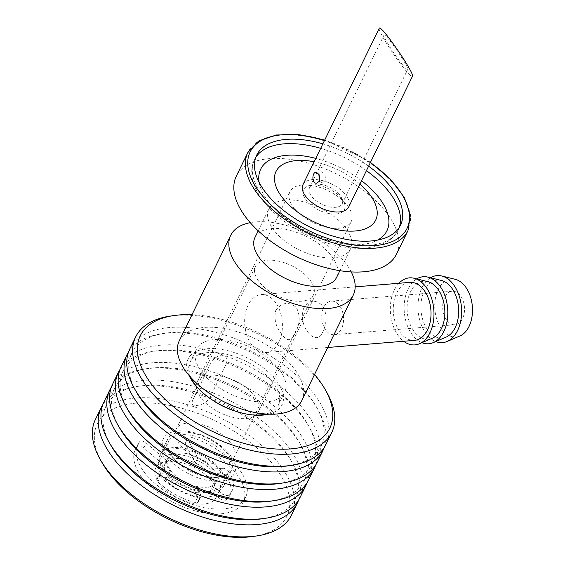 <?xml version="1.0" encoding="UTF-8"?>
<svg xmlns="http://www.w3.org/2000/svg" width="565" height="565" viewBox="0 0 565 565"><rect width="100%" height="100%" fill="white"/><g stroke="black" fill="none" stroke-linecap="round" stroke-linejoin="round"><path stroke-width="0.42" stroke-dasharray="2.83 2.12" d="M211.501 480.589A33.632 17.353 26 0 0 180.32 462.375A33.632 17.353 26 0 0 155.7 467.94A33.632 17.353 26 0 0 178.321 498.281A33.632 17.353 26 0 0 216.155 497.426A33.632 17.353 26 0 0 211.501 480.589M214.912 473.59A33.632 17.353 26 0 0 183.731 455.383A33.632 17.353 26 0 0 159.111 460.941A33.632 17.353 26 0 0 181.732 491.282A33.632 17.353 26 0 0 219.566 490.427A33.632 17.353 26 0 0 214.912 473.59M308.963 278.722A32.269 16.646 26 0 0 279.046 261.249A32.269 16.646 26 0 0 255.422 266.588A32.269 16.646 26 0 0 277.125 295.693A32.269 16.646 26 0 0 313.427 294.873A32.269 16.646 26 0 0 308.963 278.722M229.581 441.484A32.269 16.646 26 0 0 199.657 424.011A32.269 16.646 26 0 0 176.04 429.351A32.269 16.646 26 0 0 197.743 458.462A32.269 16.646 26 0 0 234.037 457.643A32.269 16.646 26 0 0 229.581 441.484M193.287 398.996C190.942 403.643 192.008 405.818 196.479 405.508C202.086 404.992 206.55 402.365 209.876 397.64L226.254 364.051C227.914 358.577 226.177 355.604 221.049 355.124C216.098 356.43 212.299 359.856 209.664 365.407L193.287 398.996M212.595 468.406A26.993 13.927 26 0 0 187.566 453.787A26.993 13.927 26 0 0 167.805 458.25A26.993 13.927 26 0 0 185.963 482.609A26.993 13.927 26 0 0 216.331 481.924A26.993 13.927 26 0 0 212.595 468.406M209.869 474A26.993 13.927 -154 0 1 213.605 487.517A26.993 13.927 -154 0 1 183.237 488.202A26.993 13.927 -154 0 1 165.079 463.851A26.993 13.927 -154 0 1 184.84 459.387A26.993 13.927 -154 0 1 209.869 474M217.645 467.99A33.632 17.353 26 0 0 186.457 449.782A33.632 17.353 26 0 0 161.844 455.348A33.632 17.353 26 0 0 184.465 485.681A33.632 17.353 26 0 0 222.299 484.827A33.632 17.353 26 0 0 217.645 467.99M224.467 453.999A33.632 17.353 26 0 0 193.287 435.784A33.632 17.353 26 0 0 168.667 441.35A33.632 17.353 26 0 0 191.288 471.69A33.632 17.353 26 0 0 229.122 470.836A33.632 17.353 26 0 0 224.467 453.999M228.966 453.631A39.536 20.404 26 0 0 165.722 435.58A39.536 20.404 26 0 0 202.002 479.071A39.536 20.404 26 0 0 228.966 453.631M102.06 462.65A105.436 54.402 -154 0 1 144.859 402.803A105.436 54.402 -154 0 1 272.252 463.519A105.436 54.402 -154 0 1 253.346 536.432M219.029 467.877A35.447 18.292 -154 0 1 223.931 485.625A35.447 18.292 -154 0 1 184.049 486.529A35.447 18.292 -154 0 1 160.213 454.55A35.447 18.292 -154 0 1 186.16 448.681A35.447 18.292 -154 0 1 219.029 467.877M226.537 452.48A35.447 18.292 -154 0 1 231.438 470.228A35.447 18.292 -154 0 1 191.563 471.132A35.447 18.292 -154 0 1 167.72 439.153A35.447 18.292 -154 0 1 193.668 433.291A35.447 18.292 -154 0 1 226.537 452.48M192.001 314.733A105.436 54.402 -154 0 1 314.536 374.496M188.943 375.266A52.263 26.965 -154 0 1 213.605 348.605A52.263 26.965 -154 0 1 274.816 378.663A52.263 26.965 -154 0 1 268.714 414.173M170.319 316.082A109.066 56.281 -154 0 1 316.654 377.921A109.066 56.281 -154 0 1 326.817 392.407M129.809 348.937A109.066 56.281 -154 0 1 209.643 330.899A109.066 56.281 -154 0 1 310.785 389.956A109.066 56.281 -154 0 1 325.871 444.563M136.469 392.11A105.436 54.402 -154 0 1 165.199 333.202A105.436 54.402 -154 0 1 306.654 392.979A105.436 54.402 -154 0 1 316.478 406.991A105.436 54.402 -154 0 1 287.747 465.899M128.594 351.811A109.066 56.281 -154 0 1 161.724 333.717A109.066 56.281 -154 0 1 308.052 395.557A109.066 56.281 -154 0 1 318.222 410.042A109.066 56.281 -154 0 1 324.352 447.289M121.207 366.572A109.066 56.281 -154 0 1 201.041 348.527A109.066 56.281 -154 0 1 302.183 407.591A109.066 56.281 -154 0 1 317.269 462.198M127.867 409.745A105.436 54.402 -154 0 1 156.597 350.837A105.436 54.402 -154 0 1 298.052 410.614A105.436 54.402 -154 0 1 307.883 424.619A105.436 54.402 -154 0 1 279.145 483.534M119.992 369.446A109.066 56.281 -154 0 1 153.122 351.345A109.066 56.281 -154 0 1 299.45 413.185A109.066 56.281 -154 0 1 309.62 427.677A109.066 56.281 -154 0 1 315.75 464.924M112.605 384.207A109.066 56.281 -154 0 1 192.446 366.162A109.066 56.281 -154 0 1 293.581 425.226A109.066 56.281 -154 0 1 308.667 479.833M119.264 427.38A105.436 54.402 -154 0 1 147.995 368.472A105.436 54.402 -154 0 1 289.45 428.249A105.436 54.402 -154 0 1 299.281 442.254A105.436 54.402 -154 0 1 270.543 501.169M111.39 387.082A109.066 56.281 -154 0 1 144.52 368.98A109.066 56.281 -154 0 1 290.848 430.82A109.066 56.281 -154 0 1 301.018 445.312A109.066 56.281 -154 0 1 307.155 482.559M104.002 401.842A109.066 56.281 -154 0 1 183.844 383.797A109.066 56.281 -154 0 1 284.979 442.854A109.066 56.281 -154 0 1 300.064 497.468M110.662 445.015A105.436 54.402 -154 0 1 139.4 386.107A105.436 54.402 -154 0 1 280.847 445.884A105.436 54.402 -154 0 1 290.678 459.889A105.436 54.402 -154 0 1 261.948 518.797M102.788 404.717A109.066 56.281 -154 0 1 135.918 386.615A109.066 56.281 -154 0 1 282.253 448.455A109.066 56.281 -154 0 1 292.416 462.947A109.066 56.281 -154 0 1 298.553 500.195M95.407 419.477A109.066 56.281 -154 0 1 175.242 401.433A109.066 56.281 -154 0 1 276.377 460.489A109.066 56.281 -154 0 1 291.469 515.103M137.14 446.618A4.456 2.295 -154 0 1 143.736 447.826L164.231 465.504L166.619 460.609A27.268 14.069 26 0 0 170.99 472.488L161.053 473.3L158.666 478.202A4.456 2.295 26 0 0 157.021 479.078A4.456 2.295 26 0 0 157.918 481.613A45.038 23.236 26 0 0 195.045 502.44A4.456 2.295 26 0 0 198.485 501.748A4.456 2.295 26 0 0 198.485 500.541L195.525 492.482L197.912 487.588A27.268 14.069 26 0 0 212.574 486.387L222.561 493.859L220.173 498.761A4.456 2.295 26 0 0 226.148 499.898A45.038 23.236 26 0 0 229.814 495.427A45.038 23.236 26 0 0 226 476.034A4.456 2.295 26 0 0 220.011 473.173L210.074 473.986L212.468 469.091A27.268 14.069 26 0 0 197.729 458.06L187.997 439.499L185.61 444.394A4.456 2.295 -154 0 1 185.461 442.854A4.456 2.295 -154 0 1 189.473 442.331A59.989 30.955 -154 0 1 243.254 501.981A59.989 30.955 -154 0 1 175.772 503.507A59.989 30.955 -154 0 1 135.423 449.387A59.989 30.955 -154 0 1 137.14 446.618L139.527 441.724A4.456 2.295 26 0 1 146.123 442.932L166.619 460.609M189.473 442.331L191.867 437.437A4.456 2.295 26 0 0 187.848 437.96A4.456 2.295 26 0 0 187.997 439.499M191.867 437.437A59.989 30.955 -154 0 1 245.648 497.087A59.989 30.955 -154 0 1 178.159 498.605A59.989 30.955 -154 0 1 137.811 444.493A59.989 30.955 -154 0 1 139.527 441.724M164.231 465.504A27.268 14.069 26 0 0 168.603 477.383L158.666 478.202M168.603 477.383L170.99 472.488M157.918 481.613L160.305 476.712A45.038 23.236 26 0 0 197.439 497.546L195.045 502.44M198.485 500.541L200.872 495.639L197.912 487.588M195.525 492.482A27.268 14.069 26 0 0 210.187 491.282L220.173 498.761M210.187 491.282L212.574 486.387M226.148 499.898L228.535 494.997A45.038 23.236 26 0 0 232.208 490.526A45.038 23.236 26 0 0 228.387 471.139L226 476.034M220.011 473.173L222.405 468.272L212.468 469.091M210.074 473.986A27.268 14.069 26 0 0 195.335 462.954L185.61 444.394M195.335 462.954L197.729 458.06M222.405 468.272A4.456 2.295 -154 0 1 228.387 471.139M228.535 494.997A4.456 2.295 -154 0 1 222.561 493.859M200.872 495.639A4.456 2.295 -154 0 1 200.872 496.854A4.456 2.295 -154 0 1 197.439 497.546M160.305 476.712A4.456 2.295 -154 0 1 159.408 474.176A4.456 2.295 -154 0 1 161.053 473.3M196.182 386.17A34.084 17.586 26 0 0 201.846 399.017A34.084 17.586 26 0 0 255.67 415.183M255.832 415.056A34.084 17.586 26 0 0 258.403 411.836A34.084 17.586 26 0 0 235.478 381.085A34.084 17.586 26 0 0 197.136 381.954A34.084 17.586 26 0 0 196.182 385.966M294.648 208.746A34.084 17.586 26 0 0 326.252 227.201A34.084 17.586 26 0 0 351.204 221.565A34.084 17.586 26 0 0 328.279 190.815A34.084 17.586 26 0 0 289.937 191.683A34.084 17.586 26 0 0 294.648 208.746M275.833 310.213C281.949 302.261 288.764 301.336 296.286 307.438C300.502 315.404 300.107 324.028 295.092 333.308C291.815 341.02 287.663 341.733 282.634 335.426C275.925 327.665 273.658 319.26 275.833 310.213M351.232 271.913A68.167 35.178 26 0 0 250.246 222.659M301.802 400.606A68.167 35.178 26 0 0 255.952 339.106A68.167 35.178 26 0 0 179.267 340.836M303.871 307.918C296.519 325.087 316.972 349.608 323.131 331.005C327.34 321.775 327.036 313.208 322.205 305.312C315.334 299.182 309.224 300.05 303.871 307.918M336.648 277.33A45.447 23.448 26 0 0 306.082 236.332A45.447 23.448 26 0 0 254.956 237.484M275.12 231.777A45.447 23.448 26 0 0 317.262 256.383A45.447 23.448 26 0 0 350.526 248.868A45.447 23.448 26 0 0 319.96 207.871A45.447 23.448 26 0 0 268.834 209.022A45.447 23.448 26 0 0 275.12 231.777M396.432 254.278A89.072 45.963 26 0 0 336.521 173.921A89.072 45.963 26 0 0 236.311 176.181M368.613 166.167A79.983 41.273 26 0 0 322.869 143.856M359.877 184.091A55.441 28.61 26 0 0 314.126 161.774M312.035 196.91A18.179 9.379 26 0 0 341.112 205.208A18.179 9.379 26 0 0 324.43 185.214A18.179 9.379 26 0 0 312.035 196.91M203.209 373.776A49.084 25.326 26 0 0 248.72 400.352A49.084 25.326 26 0 0 284.647 392.237A49.084 25.326 26 0 0 251.637 347.955A49.084 25.326 26 0 0 196.422 349.205A49.084 25.326 26 0 0 203.209 373.776M198.703 388.897A49.084 25.326 26 0 0 251.969 414.872M265.847 414.011A49.084 25.326 26 0 0 278.298 405.253A49.084 25.326 26 0 0 245.288 360.971A49.084 25.326 26 0 0 190.073 362.221A49.084 25.326 26 0 0 190.836 377.427M341.295 198.138A22.72 11.724 -154 0 1 325.8 212.765A22.72 11.724 -154 0 1 304.952 187.764A22.72 11.724 -154 0 1 341.295 198.138M326.344 330.836A16.816 10.869 -94.7 0 0 334.028 334.649A16.816 10.869 -94.7 0 0 343.492 317.007A16.816 10.869 -94.7 0 0 331.288 301.131A16.816 10.869 -94.7 0 0 322.064 312.636A16.816 10.869 -94.7 0 0 326.344 330.836M447.303 320.927A16.816 10.869 -94.7 0 0 454.995 324.741A16.816 10.869 -94.7 0 0 464.451 307.092A16.816 10.869 -94.7 0 0 452.247 291.222A16.816 10.869 -94.7 0 0 443.024 302.727A16.816 10.869 -94.7 0 0 447.303 320.927M455.263 279.322A29.083 18.8 -94.7 0 0 435.89 296.011A29.083 18.8 -94.7 0 0 442.699 330.377A29.083 18.8 -94.7 0 0 459.91 335.984M430.523 277.768A33.632 21.738 -94.7 0 0 427.168 335.003A33.632 21.738 -94.7 0 0 435.749 341.557M441.442 280.459A29.083 18.8 -94.7 0 0 422.062 297.141A29.083 18.8 -94.7 0 0 428.87 331.507A29.083 18.8 -94.7 0 0 446.082 337.121M416.695 278.898A33.632 21.738 -94.7 0 0 413.34 336.14A33.632 21.738 -94.7 0 0 421.921 342.687M427.62 281.589A29.083 18.8 -94.7 0 0 408.241 298.271A29.083 18.8 -94.7 0 0 415.049 332.637A29.083 18.8 -94.7 0 0 432.26 338.251M398.897 283.284A33.632 21.738 -94.7 0 0 399.519 337.27A33.632 21.738 -94.7 0 0 403.643 341.26M409.773 282.394A29.083 18.8 -94.7 0 0 393.826 302.289A29.083 18.8 -94.7 0 0 401.228 333.774A29.083 18.8 -94.7 0 0 414.519 340.37M252.619 345.95A29.083 18.8 -94.7 0 0 265.917 352.546A29.083 18.8 -94.7 0 0 282.274 322.022A29.083 18.8 -94.7 0 0 261.164 294.57A29.083 18.8 -94.7 0 0 245.217 314.465A29.083 18.8 -94.7 0 0 252.619 345.95M379.221 28.314C377.42 29.896 394.879 57.679 405.621 70.335C409.625 75.088 411.892 77.087 412.429 76.339M402.824 65.187C395.147 56.147 382.682 36.301 383.967 35.171C384.73 31.605 409.597 67.567 407.683 69.481C407.301 70.011 405.677 68.584 402.824 65.187M319.359 181.28L322.325 182.728L325.115 180.729C325.828 175.892 324.6 172.939 321.436 171.859L318.928 174.811M339.685 194.643A18.179 9.379 26 0 0 322.827 184.804A18.179 9.379 26 0 0 309.521 187.806A18.179 9.379 26 0 0 316.287 200.886A18.179 9.379 26 0 0 335.49 207.32A18.179 9.379 26 0 0 342.199 203.746A18.179 9.379 26 0 0 339.685 194.643M302.988 184.621A25.446 13.129 -154 0 1 321.612 180.412A25.446 13.129 -154 0 1 345.215 194.19A25.446 13.129 -154 0 1 348.732 206.931M143.736 447.826L146.123 442.932M407.965 230.626A89.072 45.963 26 0 0 348.054 150.269A89.072 45.963 26 0 0 247.851 152.529M370.343 162.628A87.257 45.023 26 0 0 324.593 140.318M255.74 157.423A79.983 41.273 26 0 0 254.518 159.598A79.983 41.273 26 0 0 265.578 199.643A79.983 41.273 26 0 0 339.749 242.95A79.983 41.273 26 0 0 398.297 229.722A79.983 41.273 26 0 0 399.257 227.42M366.431 170.651A79.983 41.273 26 0 0 320.687 148.334M259.13 182.368A70.23 36.238 26 0 0 270.437 204.297A70.23 36.238 26 0 0 377.512 240.104M361.522 180.722A70.23 36.238 26 0 0 315.771 158.405M216.155 497.426L219.566 490.427M155.7 467.94L159.111 460.941M234.037 457.643L313.427 294.873M176.04 429.351L255.422 266.588M213.605 487.517L216.331 481.924M165.079 463.851L167.805 458.25M222.299 484.827L229.122 470.836M161.844 455.348L168.667 441.35M167.72 439.153L160.213 454.55M231.438 470.228L223.931 485.625M165.199 333.202L161.724 333.717M316.478 406.991L318.222 410.042M156.597 350.837L153.122 351.345M307.883 424.619L309.62 427.677M147.995 368.472L144.52 368.98M299.281 442.254L301.018 445.312M139.4 386.107L135.918 386.615M290.678 459.889L292.416 462.947M185.461 442.854L187.848 437.96M243.254 501.981L245.648 497.087M135.423 449.387L137.811 444.493M229.814 495.427L232.208 490.526M157.021 479.078L159.408 474.176M198.485 501.748L200.872 496.854M258.403 411.836L351.204 221.565M197.136 381.954L289.937 191.683M339.89 270.684L350.526 248.868M258.198 230.838L268.834 209.022M370.47 162.374L367.412 160.298L324.72 140.064M256.701 155.114L254.518 159.598C252.308 164.21 251.418 169.189 251.842 174.536C252.809 184.374 257.372 194.148 265.529 203.845C275.861 216.014 289.435 226.282 306.251 234.666C319.204 241.008 332.142 245.189 345.088 247.202C359.947 249.483 372.61 248.36 383.07 243.833C390.041 240.697 395.119 235.993 398.297 229.722L400.479 225.244M278.298 405.253L284.647 392.237M190.073 362.221L196.422 349.205M452.247 291.222L331.288 301.131M454.995 324.741L334.028 334.649M355.18 286.865L261.164 294.57M327.714 347.482L265.917 352.546M321.436 171.859L315.821 172.318M322.325 182.728L316.711 183.187M342.199 203.746L407.683 69.481M309.521 187.806L383.967 35.171"/><path stroke-width="0.85" d="M298.553 500.195A109.066 56.281 -154 0 1 297.338 503.062L291.469 515.103A109.066 56.281 -154 0 1 256.821 535.924L253.346 536.432A105.436 54.402 -154 0 1 102.06 462.65L100.323 459.592A109.066 56.281 -154 0 1 95.407 419.477L101.276 407.436A109.066 56.281 -154 0 1 102.788 404.717M314.536 374.496A105.436 54.402 -154 0 1 315.256 375.344A105.436 54.402 -154 0 1 325.08 389.356A105.436 54.402 -154 0 1 281.285 449.189A105.436 54.402 -154 0 1 153.616 386.919A105.436 54.402 -154 0 1 173.801 315.567A105.436 54.402 -154 0 1 192.001 314.733M268.714 414.173A52.263 26.965 -154 0 1 188.943 375.266M325.08 389.356L326.817 392.407A109.066 56.281 -154 0 1 331.74 432.529A109.066 56.281 -154 0 1 209.036 435.297A109.066 56.281 -154 0 1 135.678 336.902A109.066 56.281 -154 0 1 170.319 316.082L173.801 315.567M331.74 432.529L325.871 444.563A109.066 56.281 -154 0 1 291.222 465.383A109.066 56.281 -154 0 1 134.731 389.059A109.066 56.281 -154 0 1 129.809 348.937L135.678 336.902M291.222 465.383L287.747 465.899A105.436 54.402 -154 0 1 136.469 392.11L134.731 389.059M324.352 447.289A109.066 56.281 -154 0 1 323.138 450.164A109.066 56.281 -154 0 1 200.434 452.932A109.066 56.281 -154 0 1 127.076 354.538A109.066 56.281 -154 0 1 128.594 351.811M323.138 450.164L317.269 462.198A109.066 56.281 -154 0 1 282.627 483.019A109.066 56.281 -154 0 1 126.129 406.694A109.066 56.281 -154 0 1 121.207 366.572L127.076 354.538M282.627 483.019L279.145 483.534A105.436 54.402 -154 0 1 127.867 409.745L126.129 406.694M315.75 464.924A109.066 56.281 -154 0 1 314.536 467.799A109.066 56.281 -154 0 1 191.839 470.567A109.066 56.281 -154 0 1 118.473 372.173A109.066 56.281 -154 0 1 119.992 369.446M314.536 467.799L308.667 479.833A109.066 56.281 -154 0 1 274.025 500.654A109.066 56.281 -154 0 1 117.527 424.329A109.066 56.281 -154 0 1 112.605 384.207L118.473 372.173M274.025 500.654L270.543 501.169A105.436 54.402 -154 0 1 119.264 427.38L117.527 424.329M307.155 482.559A109.066 56.281 -154 0 1 305.94 485.434A109.066 56.281 -154 0 1 183.237 488.202A109.066 56.281 -154 0 1 109.878 389.808A109.066 56.281 -154 0 1 111.39 387.082M305.94 485.434L300.064 497.468A109.066 56.281 -154 0 1 265.423 518.289A109.066 56.281 -154 0 1 108.925 441.957A109.066 56.281 -154 0 1 104.002 401.842L109.878 389.808M265.423 518.289L261.948 518.797A105.436 54.402 -154 0 1 110.662 445.015L108.925 441.957M297.338 503.062A109.066 56.281 -154 0 1 174.634 505.837A109.066 56.281 -154 0 1 101.276 407.436M256.821 535.924A109.066 56.281 -154 0 1 100.323 459.592M250.246 222.659A68.167 35.178 26 0 0 230.732 235.308A68.167 35.178 26 0 0 240.16 269.441A68.167 35.178 26 0 0 303.377 306.357A68.167 35.178 26 0 0 353.273 295.078A68.167 35.178 26 0 0 351.232 271.913M230.732 235.308L179.267 340.836A68.167 35.178 26 0 0 188.696 374.969A68.167 35.178 26 0 0 251.905 411.878A68.167 35.178 26 0 0 301.802 400.606L353.273 295.078M258.198 230.838L254.956 237.484A45.447 23.448 26 0 0 261.242 260.239A45.447 23.448 26 0 0 303.384 284.845A45.447 23.448 26 0 0 336.648 277.33L339.89 270.684M324.72 140.064L299.026 134.654L276.236 134.979L258.572 141.081L247.851 152.529L236.311 176.181A89.072 45.963 26 0 0 248.635 220.781A89.072 45.963 26 0 0 331.231 269.011A89.072 45.963 26 0 0 396.432 254.278L407.965 230.626L410.388 215.124L404.321 197.446L390.542 179.296L370.47 162.374M322.869 143.856A79.983 41.273 26 0 0 256.701 155.114A79.983 41.273 26 0 0 267.768 195.165A79.983 41.273 26 0 0 341.931 238.472A79.983 41.273 26 0 0 400.479 225.244A79.983 41.273 26 0 0 368.613 166.167M314.126 161.774A55.441 28.61 26 0 0 283.694 199.233A55.441 28.61 26 0 0 360.046 230.329A55.441 28.61 26 0 0 359.877 184.091M190.836 377.427A49.084 25.326 26 0 0 196.86 386.792A49.084 25.326 26 0 0 198.703 388.897M251.969 414.872A49.084 25.326 26 0 0 265.847 414.011M435.749 341.557A33.632 21.738 -94.7 0 0 447.063 341.493L459.91 335.984A29.083 18.8 -94.7 0 0 472.354 306.449A29.083 18.8 -94.7 0 0 455.263 279.322L441.696 275.981A33.632 21.738 -94.7 0 0 430.523 277.768M447.063 341.493A33.632 21.738 -94.7 0 0 461.457 307.339A33.632 21.738 -94.7 0 0 441.696 275.981M421.921 342.687A33.632 21.738 -94.7 0 0 433.242 342.63L446.082 337.121A29.083 18.8 -94.7 0 0 458.533 307.579A29.083 18.8 -94.7 0 0 441.442 280.459L427.875 277.111A33.632 21.738 -94.7 0 0 416.695 278.898M433.242 342.63A33.632 21.738 -94.7 0 0 447.635 308.469A33.632 21.738 -94.7 0 0 427.875 277.111M403.643 341.26A33.632 21.738 -94.7 0 0 419.421 343.76L432.26 338.251A29.083 18.8 -94.7 0 0 444.704 308.709A29.083 18.8 -94.7 0 0 427.62 281.589L414.053 278.248A33.632 21.738 -94.7 0 0 398.897 283.284M419.421 343.76A33.632 21.738 -94.7 0 0 433.814 309.606A33.632 21.738 -94.7 0 0 414.053 278.248M327.714 347.482L414.519 340.37A29.083 18.8 -94.7 0 0 430.883 309.846A29.083 18.8 -94.7 0 0 409.773 282.394L355.18 286.865M412.429 76.339C415.098 73.669 380.287 23.32 379.221 28.314L302.988 184.621A25.446 13.129 -154 0 0 312.459 202.927A25.446 13.129 -154 0 0 339.346 211.939A25.446 13.129 -154 0 0 348.732 206.931L412.429 76.339M318.928 174.811L319.359 181.28M319.402 181.196L316.711 183.187C311.477 183.943 312.078 172.276 315.821 172.318C319.084 173.391 320.277 176.351 319.402 181.196M247.851 152.529A89.072 45.963 26 0 0 260.168 197.129A89.072 45.963 26 0 0 342.764 245.358A89.072 45.963 26 0 0 407.965 230.626M324.593 140.318A87.257 45.023 26 0 0 256.002 144.336A87.257 45.023 26 0 0 262.238 195.617A87.257 45.023 26 0 0 387.632 243.247A87.257 45.023 26 0 0 370.343 162.628M399.257 227.42A79.983 41.273 26 0 0 366.431 170.651M320.687 148.334A79.983 41.273 26 0 0 255.74 157.423M377.512 240.104A70.23 36.238 26 0 0 361.522 180.722M315.771 158.405A70.23 36.238 26 0 0 259.13 182.368"/></g></svg>
